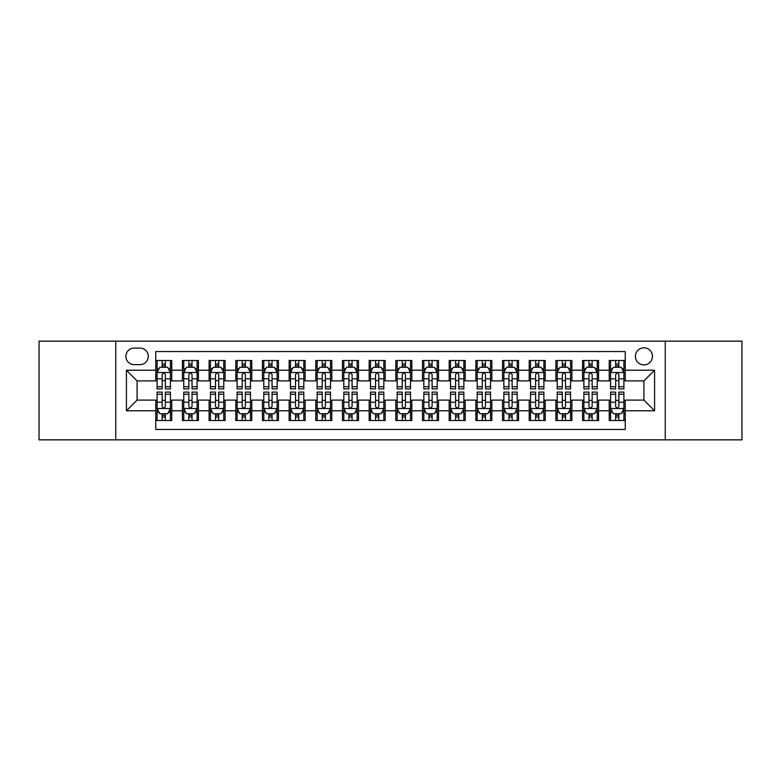 <?xml version="1.0" encoding="UTF-8"?>
<svg xmlns="http://www.w3.org/2000/svg" width="781" height="781" viewBox="0 0 781 781"><rect width="100%" height="100%" fill="white"/><g stroke="black" fill="none" stroke-linecap="round" stroke-linejoin="round"><path stroke-width="1.17" d="M643.915 347.818A8.532 8.532 0 0 0 635.383 356.351A8.532 8.532 0 0 0 643.915 364.893A8.532 8.532 0 0 0 652.457 356.351A8.532 8.532 0 0 0 643.915 347.818M665.256 439.849L741.95 439.849L741.95 341.151L665.256 341.151L665.256 439.849L115.744 439.849L115.744 341.151L39.05 341.151L39.05 439.849L115.744 439.849M625.249 360.49L609.239 360.49L609.239 370.223L598.568 370.223L598.568 380.894L609.239 380.894L609.239 370.223M598.568 370.223L598.568 360.49L582.567 360.49L582.567 370.223L571.897 370.223L571.897 380.894L582.567 380.894L582.567 370.223M571.897 370.223L571.897 360.49L555.887 360.49L555.887 370.223L545.216 370.223L545.216 380.894L555.887 380.894L555.887 370.223M545.216 370.223L545.216 360.49L529.215 360.49L529.215 370.223L518.545 370.223L518.545 380.894L529.215 380.894L529.215 370.223M518.545 370.223L518.545 360.49L502.534 360.49L502.534 370.223L491.864 370.223L491.864 380.894L502.534 380.894L502.534 370.223M491.864 370.223L491.864 360.49L475.863 360.49L475.863 370.223L465.193 370.223L465.193 380.894L475.863 380.894L475.863 370.223M465.193 370.223L465.193 360.49L449.182 360.49L449.182 370.223L438.512 370.223L438.512 380.894L449.182 380.894L449.182 370.223M438.512 370.223L438.512 360.49L422.511 360.49L422.511 370.223L411.841 370.223L411.841 380.894L422.511 380.894L422.511 370.223M411.841 370.223L411.841 360.49L395.83 360.49L395.83 370.223L385.17 370.223L385.17 380.894L395.83 380.894L395.83 370.223M385.17 370.223L385.17 360.49L369.159 360.49L369.159 370.223L358.489 370.223L358.489 380.894L369.159 380.894L369.159 370.223M358.489 370.223L358.489 360.49L342.488 360.49L342.488 370.223L331.818 370.223L331.818 380.894L342.488 380.894L342.488 370.223M331.818 370.223L331.818 360.49L315.807 360.49L315.807 370.223L305.137 370.223L305.137 380.894L315.807 380.894L315.807 370.223M305.137 370.223L305.137 360.49L289.136 360.49L289.136 370.223L278.466 370.223L278.466 380.894L289.136 380.894L289.136 370.223M278.466 370.223L278.466 360.49L262.455 360.49L262.455 370.223L251.785 370.223L251.785 380.894L262.455 380.894L262.455 370.223M251.785 370.223L251.785 360.49L235.784 360.49L235.784 370.223L225.113 370.223L225.113 380.894L235.784 380.894L235.784 370.223M225.113 370.223L225.113 360.49L209.103 360.49L209.103 370.223L198.433 370.223L198.433 380.894L209.103 380.894L209.103 370.223M198.433 370.223L198.433 360.49L182.432 360.49L182.432 380.894L171.761 380.894L171.761 360.49L155.751 360.49M155.751 420.51L171.761 420.51L171.761 400.106L182.432 400.106L182.432 420.51L198.433 420.51L198.433 400.106L209.103 400.106L209.103 410.777L198.433 410.777M209.103 410.777L209.103 420.51L225.113 420.51L225.113 400.106L235.784 400.106L235.784 410.777L225.113 410.777M235.784 410.777L235.784 420.51L251.785 420.51L251.785 400.106L262.455 400.106L262.455 410.777L251.785 410.777M262.455 410.777L262.455 420.51L278.466 420.51L278.466 400.106L289.136 400.106L289.136 410.777L278.466 410.777M289.136 410.777L289.136 420.51L305.137 420.51L305.137 400.106L315.807 400.106L315.807 410.777L305.137 410.777M315.807 410.777L315.807 420.51L331.818 420.51L331.818 400.106L342.488 400.106L342.488 410.777L331.818 410.777M342.488 410.777L342.488 420.51L358.489 420.51L358.489 400.106L369.159 400.106L369.159 410.777L358.489 410.777M369.159 410.777L369.159 420.51L385.17 420.51L385.17 400.106L395.83 400.106L395.83 410.777L385.17 410.777M395.83 410.777L395.83 420.51L411.841 420.51L411.841 400.106L422.511 400.106L422.511 410.777L411.841 410.777M422.511 410.777L422.511 420.51L438.512 420.51L438.512 400.106L449.182 400.106L449.182 410.777L438.512 410.777M449.182 410.777L449.182 420.51L465.193 420.51L465.193 400.106L475.863 400.106L475.863 410.777L465.193 410.777M475.863 410.777L475.863 420.51L491.864 420.51L491.864 400.106L502.534 400.106L502.534 410.777L491.864 410.777M502.534 410.777L502.534 420.51L518.545 420.51L518.545 400.106L529.215 400.106L529.215 410.777L518.545 410.777M529.215 410.777L529.215 420.51L545.216 420.51L545.216 400.106L555.887 400.106L555.887 410.777L545.216 410.777M555.887 410.777L555.887 420.51L571.897 420.51L571.897 400.106L582.567 400.106L582.567 410.777L571.897 410.777M582.567 410.777L582.567 420.51L598.568 420.51L598.568 400.106L609.239 400.106L609.239 410.777L598.568 410.777M134.147 364.629L140.014 364.629A8.269 8.269 0 0 0 148.283 356.351A8.269 8.269 0 0 0 140.014 348.082L134.147 348.082A8.269 8.269 0 0 0 125.878 356.351A8.269 8.269 0 0 0 134.147 364.629M665.256 341.151L115.744 341.151M625.249 370.223L625.249 351.557L155.751 351.557L155.751 380.894L137.085 380.894L137.085 400.106L155.751 400.106L155.751 429.443L625.249 429.443L625.249 400.106L643.915 400.106L643.915 380.894L625.249 380.894L625.249 370.223L654.585 370.223L654.585 410.777L625.249 410.777M155.751 410.777L126.415 410.777L126.415 370.223L155.751 370.223M609.239 410.777L609.239 420.51L625.249 420.51M155.751 367.158L157.088 367.158M162.155 367.158L165.357 367.158M170.424 367.158L171.761 367.158M155.751 380.63L157.088 380.63M162.155 380.63L165.357 380.63M170.424 380.63L171.761 380.63M155.751 400.37L157.088 400.37M162.155 400.37L165.357 400.37M170.424 400.37L171.761 400.37M155.751 413.842L157.088 413.842M162.155 413.842L165.357 413.842M170.424 413.842L171.761 413.842M182.432 380.63L183.769 380.63M188.836 380.63L192.038 380.63M197.105 380.63L198.433 380.63M182.432 367.158L183.769 367.158M188.836 367.158L192.038 367.158M197.105 367.158L198.433 367.158M182.432 400.37L183.769 400.37M188.836 400.37L192.038 400.37M197.105 400.37L198.433 400.37M182.432 413.842L183.769 413.842M188.836 413.842L192.038 413.842M197.105 413.842L198.433 413.842M209.103 400.37L210.44 400.37M215.507 400.37L218.709 400.37M223.776 400.37L225.113 400.37M209.103 413.842L210.44 413.842M215.507 413.842L218.709 413.842M223.776 413.842L225.113 413.842M209.103 367.158L210.44 367.158M215.507 367.158L218.709 367.158M223.776 367.158L225.113 367.158M209.103 380.63L210.44 380.63M215.507 380.63L218.709 380.63M223.776 380.63L225.113 380.63M235.784 400.37L237.112 400.37M242.188 400.37L245.38 400.37M250.457 400.37L251.785 400.37M235.784 413.842L237.112 413.842M242.188 413.842L245.38 413.842M250.457 413.842L251.785 413.842M235.784 367.158L237.112 367.158M242.188 367.158L245.38 367.158M250.457 367.158L251.785 367.158M235.784 380.63L237.112 380.63M242.188 380.63L245.38 380.63M250.457 380.63L251.785 380.63M262.455 400.37L263.793 400.37M268.859 400.37L272.061 400.37M277.128 400.37L278.466 400.37M262.455 413.842L263.793 413.842M268.859 413.842L272.061 413.842M277.128 413.842L278.466 413.842M262.455 367.158L263.793 367.158M268.859 367.158L272.061 367.158M277.128 367.158L278.466 367.158M262.455 380.63L263.793 380.63M268.859 380.63L272.061 380.63M277.128 380.63L278.466 380.63M289.136 400.37L290.464 400.37M295.53 400.37L298.732 400.37M303.809 400.37L305.137 400.37M289.136 413.842L290.464 413.842M295.53 413.842L298.732 413.842M303.809 413.842L305.137 413.842M289.136 367.158L290.464 367.158M295.53 367.158L298.732 367.158M303.809 367.158L305.137 367.158M289.136 380.63L290.464 380.63M295.53 380.63L298.732 380.63M303.809 380.63L305.137 380.63M315.807 400.37L317.145 400.37M322.211 400.37L325.413 400.37M330.48 400.37L331.818 400.37M315.807 413.842L317.145 413.842M322.211 413.842L325.413 413.842M330.48 413.842L331.818 413.842M315.807 367.158L317.145 367.158M322.211 367.158L325.413 367.158M330.48 367.158L331.818 367.158M315.807 380.63L317.145 380.63M322.211 380.63L325.413 380.63M330.48 380.63L331.818 380.63M342.488 400.37L343.816 400.37M348.882 400.37L352.085 400.37M357.151 400.37L358.489 400.37M342.488 413.842L343.816 413.842M348.882 413.842L352.085 413.842M357.151 413.842L358.489 413.842M342.488 367.158L343.816 367.158M348.882 367.158L352.085 367.158M357.151 367.158L358.489 367.158M342.488 380.63L343.816 380.63M348.882 380.63L352.085 380.63M357.151 380.63L358.489 380.63M369.159 400.37L370.497 400.37M375.563 400.37L378.765 400.37M383.832 400.37L385.17 400.37M369.159 413.842L370.497 413.842M375.563 413.842L378.765 413.842M383.832 413.842L385.17 413.842M369.159 367.158L370.497 367.158M375.563 367.158L378.765 367.158M383.832 367.158L385.17 367.158M369.159 380.63L370.497 380.63M375.563 380.63L378.765 380.63M383.832 380.63L385.17 380.63M395.83 400.37L397.168 400.37M402.235 400.37L405.437 400.37M410.503 400.37L411.841 400.37M395.83 413.842L397.168 413.842M402.235 413.842L405.437 413.842M410.503 413.842L411.841 413.842M395.83 367.158L397.168 367.158M402.235 367.158L405.437 367.158M410.503 367.158L411.841 367.158M395.83 380.63L397.168 380.63M402.235 380.63L405.437 380.63M410.503 380.63L411.841 380.63M422.511 400.37L423.849 400.37M428.915 400.37L432.118 400.37M437.184 400.37L438.512 400.37M422.511 413.842L423.849 413.842M428.915 413.842L432.118 413.842M437.184 413.842L438.512 413.842M422.511 367.158L423.849 367.158M428.915 367.158L432.118 367.158M437.184 367.158L438.512 367.158M422.511 380.63L423.849 380.63M428.915 380.63L432.118 380.63M437.184 380.63L438.512 380.63M449.182 400.37L450.52 400.37M455.587 400.37L458.789 400.37M463.855 400.37L465.193 400.37M449.182 413.842L450.52 413.842M455.587 413.842L458.789 413.842M463.855 413.842L465.193 413.842M449.182 367.158L450.52 367.158M455.587 367.158L458.789 367.158M463.855 367.158L465.193 367.158M449.182 380.63L450.52 380.63M455.587 380.63L458.789 380.63M463.855 380.63L465.193 380.63M475.863 400.37L477.191 400.37M482.267 400.37L485.47 400.37M490.536 400.37L491.864 400.37M475.863 413.842L477.191 413.842M482.267 413.842L485.47 413.842M490.536 413.842L491.864 413.842M475.863 367.158L477.191 367.158M482.267 367.158L485.47 367.158M490.536 367.158L491.864 367.158M475.863 380.63L477.191 380.63M482.267 380.63L485.47 380.63M490.536 380.63L491.864 380.63M502.534 400.37L503.872 400.37M508.939 400.37L512.141 400.37M517.207 400.37L518.545 400.37M502.534 413.842L503.872 413.842M508.939 413.842L512.141 413.842M517.207 413.842L518.545 413.842M502.534 367.158L503.872 367.158M508.939 367.158L512.141 367.158M517.207 367.158L518.545 367.158M502.534 380.63L503.872 380.63M508.939 380.63L512.141 380.63M517.207 380.63L518.545 380.63M529.215 400.37L530.543 400.37M535.62 400.37L538.812 400.37M543.888 400.37L545.216 400.37M529.215 413.842L530.543 413.842M535.62 413.842L538.812 413.842M543.888 413.842L545.216 413.842M529.215 367.158L530.543 367.158M535.62 367.158L538.812 367.158M543.888 367.158L545.216 367.158M529.215 380.63L530.543 380.63M535.62 380.63L538.812 380.63M543.888 380.63L545.216 380.63M555.887 400.37L557.224 400.37M562.291 400.37L565.493 400.37M570.56 400.37L571.897 400.37M555.887 413.842L557.224 413.842M562.291 413.842L565.493 413.842M570.56 413.842L571.897 413.842M555.887 367.158L557.224 367.158M562.291 367.158L565.493 367.158M570.56 367.158L571.897 367.158M555.887 380.63L557.224 380.63M562.291 380.63L565.493 380.63M570.56 380.63L571.897 380.63M582.567 400.37L583.895 400.37M588.962 400.37L592.164 400.37M597.231 400.37L598.568 400.37M582.567 413.842L583.895 413.842M588.962 413.842L592.164 413.842M597.231 413.842L598.568 413.842M582.567 367.158L583.895 367.158M588.962 367.158L592.164 367.158M597.231 367.158L598.568 367.158M582.567 380.63L583.895 380.63M588.962 380.63L592.164 380.63M597.231 380.63L598.568 380.63M609.239 400.37L610.576 400.37M615.643 400.37L618.845 400.37M623.912 400.37L625.249 400.37M609.239 413.842L610.576 413.842M615.643 413.842L618.845 413.842M623.912 413.842L625.249 413.842M609.239 367.158L610.576 367.158M615.643 367.158L618.845 367.158M623.912 367.158L625.249 367.158M609.239 380.63L610.576 380.63M615.643 380.63L618.845 380.63M623.912 380.63L625.249 380.63M137.085 380.894L126.415 370.223M137.085 400.106L126.415 410.777M654.585 370.223L643.915 380.894M654.585 410.777L643.915 400.106M165.357 363.956L162.155 363.956M170.424 386.722L165.357 386.722L165.357 388.899L170.424 388.899L170.424 372.625L167.759 367.295L159.754 367.295L157.088 372.625L157.088 388.899L162.155 388.899L162.155 386.722L157.088 386.722M157.088 372.625L157.088 360.49M170.424 372.625L170.424 360.49M162.155 367.295L162.155 360.49M165.357 360.49L165.357 367.295M165.357 386.722L165.357 374.626C164.293 372.576 163.229 372.576 162.155 374.626L162.155 386.722M162.155 417.044L165.357 417.044M157.088 394.278L162.155 394.278L162.155 392.101L157.088 392.101L157.088 408.375L159.754 413.705L167.759 413.705L170.424 408.375L170.424 392.101L165.357 392.101L165.357 394.278L170.424 394.278M170.424 408.375L170.424 420.51M157.088 408.375L157.088 420.51M165.357 413.705L165.357 420.51M162.155 420.51L162.155 413.705M162.155 394.278L162.155 406.374C163.219 408.424 164.293 408.424 165.357 406.374L165.357 394.278M192.038 363.956L188.836 363.956M197.105 386.722L192.038 386.722L192.038 388.899L197.105 388.899L197.105 372.625L194.44 367.295L186.434 367.295L183.769 372.625L183.769 388.899L188.836 388.899L188.836 386.722L183.769 386.722M183.769 372.625L183.769 360.49M197.105 372.625L197.105 360.49M188.836 367.295L188.836 360.49M192.038 360.49L192.038 367.295M192.038 386.722L192.038 374.626C190.964 372.576 189.9 372.576 188.836 374.626L188.836 386.722M218.709 363.956L215.507 363.956M223.776 386.722L218.709 386.722L218.709 388.899L223.776 388.899L223.776 372.625L221.111 367.295L213.106 367.295L210.44 372.625L210.44 388.899L215.507 388.899L215.507 386.722L210.44 386.722M210.44 372.625L210.44 360.49M223.776 372.625L223.776 360.49M215.507 367.295L215.507 360.49M218.709 360.49L218.709 367.295M218.709 386.722L218.709 374.626C217.645 372.576 216.581 372.576 215.507 374.626L215.507 386.722M245.38 363.956L242.188 363.956M250.457 386.722L245.38 386.722L245.38 388.899L250.457 388.899L250.457 372.625L247.782 367.295L239.787 367.295L237.112 372.625L237.112 388.899L242.188 388.899L242.188 386.722L237.112 386.722M237.112 372.625L237.112 360.49M250.457 372.625L250.457 360.49M242.188 367.295L242.188 360.49M245.38 360.49L245.38 367.295M245.38 386.722L245.38 374.626C244.316 372.576 243.252 372.576 242.188 374.626L242.188 386.722M272.061 363.956L268.859 363.956M277.128 386.722L272.061 386.722L272.061 388.899L277.128 388.899L277.128 372.625L274.463 367.295L266.458 367.295L263.793 372.625L263.793 388.899L268.859 388.899L268.859 386.722L263.793 386.722M263.793 372.625L263.793 360.49M277.128 372.625L277.128 360.49M268.859 367.295L268.859 360.49M272.061 360.49L272.061 367.295M272.061 386.722L272.061 374.626C270.997 372.576 269.923 372.576 268.859 374.626L268.859 386.722M188.836 417.044L192.038 417.044M183.769 394.278L188.836 394.278L188.836 392.101L183.769 392.101L183.769 408.375L186.434 413.705L194.44 413.705L197.105 408.375L197.105 392.101L192.038 392.101L192.038 394.278L197.105 394.278M197.105 408.375L197.105 420.51M183.769 408.375L183.769 420.51M192.038 413.705L192.038 420.51M188.836 420.51L188.836 413.705M188.836 394.278L188.836 406.374C189.9 408.424 190.964 408.424 192.038 406.374L192.038 394.278M215.507 417.044L218.709 417.044M210.44 394.278L215.507 394.278L215.507 392.101L210.44 392.101L210.44 408.375L213.106 413.705L221.111 413.705L223.776 408.375L223.776 392.101L218.709 392.101L218.709 394.278L223.776 394.278M223.776 408.375L223.776 420.51M210.44 408.375L210.44 420.51M218.709 413.705L218.709 420.51M215.507 420.51L215.507 413.705M215.507 394.278L215.507 406.374C216.571 408.424 217.645 408.424 218.709 406.374L218.709 394.278M242.188 417.044L245.38 417.044M237.112 394.278L242.188 394.278L242.188 392.101L237.112 392.101L237.112 408.375L239.787 413.705L247.782 413.705L250.457 408.375L250.457 392.101L245.38 392.101L245.38 394.278L250.457 394.278M250.457 408.375L250.457 420.51M237.112 408.375L237.112 420.51M245.38 413.705L245.38 420.51M242.188 420.51L242.188 413.705M242.188 394.278L242.188 406.374C243.252 408.424 244.316 408.424 245.38 406.374L245.38 394.278M268.859 417.044L272.061 417.044M263.793 394.278L268.859 394.278L268.859 392.101L263.793 392.101L263.793 408.375L266.458 413.705L274.463 413.705L277.128 408.375L277.128 392.101L272.061 392.101L272.061 394.278L277.128 394.278M277.128 408.375L277.128 420.51M263.793 408.375L263.793 420.51M272.061 413.705L272.061 420.51M268.859 420.51L268.859 413.705M268.859 394.278L268.859 406.374C269.923 408.424 270.987 408.424 272.061 406.374L272.061 394.278M298.732 363.956L295.53 363.956M303.809 386.722L298.732 386.722L298.732 388.899L303.809 388.899L303.809 372.625L301.134 367.295L293.139 367.295L290.464 372.625L290.464 388.899L295.53 388.899L295.53 386.722L290.464 386.722M290.464 372.625L290.464 360.49M303.809 372.625L303.809 360.49M295.53 367.295L295.53 360.49M298.732 360.49L298.732 367.295M298.732 386.722L298.732 374.626C297.668 372.576 296.604 372.576 295.53 374.626L295.53 386.722M295.53 417.044L298.732 417.044M290.464 394.278L295.53 394.278L295.53 392.101L290.464 392.101L290.464 408.375L293.139 413.705L301.134 413.705L303.809 408.375L303.809 392.101L298.732 392.101L298.732 394.278L303.809 394.278M303.809 408.375L303.809 420.51M290.464 408.375L290.464 420.51M298.732 413.705L298.732 420.51M295.53 420.51L295.53 413.705M295.53 394.278L295.53 406.374C296.604 408.424 297.668 408.424 298.732 406.374L298.732 394.278M325.413 363.956L322.211 363.956M330.48 386.722L325.413 386.722L325.413 388.899L330.48 388.899L330.48 372.625L327.815 367.295L319.81 367.295L317.145 372.625L317.145 388.899L322.211 388.899L322.211 386.722L317.145 386.722M317.145 372.625L317.145 360.49M330.48 372.625L330.48 360.49M322.211 367.295L322.211 360.49M325.413 360.49L325.413 367.295M325.413 386.722L325.413 374.626C324.349 372.576 323.275 372.576 322.211 374.626L322.211 386.722M322.211 417.044L325.413 417.044M317.145 394.278L322.211 394.278L322.211 392.101L317.145 392.101L317.145 408.375L319.81 413.705L327.815 413.705L330.48 408.375L330.48 392.101L325.413 392.101L325.413 394.278L330.48 394.278M330.48 408.375L330.48 420.51M317.145 408.375L317.145 420.51M325.413 413.705L325.413 420.51M322.211 420.51L322.211 413.705M322.211 394.278L322.211 406.374C323.275 408.424 324.34 408.424 325.413 406.374L325.413 394.278M352.085 363.956L348.882 363.956M357.151 386.722L352.085 386.722L352.085 388.899L357.151 388.899L357.151 372.625L354.486 367.295L346.481 367.295L343.816 372.625L343.816 388.899L348.882 388.899L348.882 386.722L343.816 386.722M343.816 372.625L343.816 360.49M357.151 372.625L357.151 360.49M348.882 367.295L348.882 360.49M352.085 360.49L352.085 367.295M352.085 386.722L352.085 374.626C351.02 372.576 349.956 372.576 348.882 374.626L348.882 386.722M348.882 417.044L352.085 417.044M343.816 394.278L348.882 394.278L348.882 392.101L343.816 392.101L343.816 408.375L346.481 413.705L354.486 413.705L357.151 408.375L357.151 392.101L352.085 392.101L352.085 394.278L357.151 394.278M357.151 408.375L357.151 420.51M343.816 408.375L343.816 420.51M352.085 413.705L352.085 420.51M348.882 420.51L348.882 413.705M348.882 394.278L348.882 406.374C349.956 408.424 351.02 408.424 352.085 406.374L352.085 394.278M378.765 363.956L375.563 363.956M383.832 386.722L378.765 386.722L378.765 388.899L383.832 388.899L383.832 372.625L381.167 367.295L373.162 367.295L370.497 372.625L370.497 388.899L375.563 388.899L375.563 386.722L370.497 386.722M370.497 372.625L370.497 360.49M383.832 372.625L383.832 360.49M375.563 367.295L375.563 360.49M378.765 360.49L378.765 367.295M378.765 386.722L378.765 374.626C377.701 372.576 376.627 372.576 375.563 374.626L375.563 386.722M375.563 417.044L378.765 417.044M370.497 394.278L375.563 394.278L375.563 392.101L370.497 392.101L370.497 408.375L373.162 413.705L381.167 413.705L383.832 408.375L383.832 392.101L378.765 392.101L378.765 394.278L383.832 394.278M383.832 408.375L383.832 420.51M370.497 408.375L370.497 420.51M378.765 413.705L378.765 420.51M375.563 420.51L375.563 413.705M375.563 394.278L375.563 406.374C376.627 408.424 377.692 408.424 378.765 406.374L378.765 394.278M405.437 363.956L402.235 363.956M410.503 386.722L405.437 386.722L405.437 388.899L410.503 388.899L410.503 372.625L407.838 367.295L399.833 367.295L397.168 372.625L397.168 388.899L402.235 388.899L402.235 386.722L397.168 386.722M397.168 372.625L397.168 360.49M410.503 372.625L410.503 360.49M402.235 367.295L402.235 360.49M405.437 360.49L405.437 367.295M405.437 386.722L405.437 374.626C404.373 372.576 403.308 372.576 402.235 374.626L402.235 386.722M402.235 417.044L405.437 417.044M397.168 394.278L402.235 394.278L402.235 392.101L397.168 392.101L397.168 408.375L399.833 413.705L407.838 413.705L410.503 408.375L410.503 392.101L405.437 392.101L405.437 394.278L410.503 394.278M410.503 408.375L410.503 420.51M397.168 408.375L397.168 420.51M405.437 413.705L405.437 420.51M402.235 420.51L402.235 413.705M402.235 394.278L402.235 406.374C403.299 408.424 404.373 408.424 405.437 406.374L405.437 394.278M432.118 363.956L428.915 363.956M437.184 386.722L432.118 386.722L432.118 388.899L437.184 388.899L437.184 372.625L434.519 367.295L426.514 367.295L423.849 372.625L423.849 388.899L428.915 388.899L428.915 386.722L423.849 386.722M423.849 372.625L423.849 360.49M437.184 372.625L437.184 360.49M428.915 367.295L428.915 360.49M432.118 360.49L432.118 367.295M432.118 386.722L432.118 374.626C431.044 372.576 429.98 372.576 428.915 374.626L428.915 386.722M428.915 417.044L432.118 417.044M423.849 394.278L428.915 394.278L428.915 392.101L423.849 392.101L423.849 408.375L426.514 413.705L434.519 413.705L437.184 408.375L437.184 392.101L432.118 392.101L432.118 394.278L437.184 394.278M437.184 408.375L437.184 420.51M423.849 408.375L423.849 420.51M432.118 413.705L432.118 420.51M428.915 420.51L428.915 413.705M428.915 394.278L428.915 406.374C429.98 408.424 431.044 408.424 432.118 406.374L432.118 394.278M458.789 363.956L455.587 363.956M463.855 386.722L458.789 386.722L458.789 388.899L463.855 388.899L463.855 372.625L461.19 367.295L453.185 367.295L450.52 372.625L450.52 388.899L455.587 388.899L455.587 386.722L450.52 386.722M450.52 372.625L450.52 360.49M463.855 372.625L463.855 360.49M455.587 367.295L455.587 360.49M458.789 360.49L458.789 367.295M458.789 386.722L458.789 374.626C457.725 372.576 456.66 372.576 455.587 374.626L455.587 386.722M455.587 417.044L458.789 417.044M450.52 394.278L455.587 394.278L455.587 392.101L450.52 392.101L450.52 408.375L453.185 413.705L461.19 413.705L463.855 408.375L463.855 392.101L458.789 392.101L458.789 394.278L463.855 394.278M463.855 408.375L463.855 420.51M450.52 408.375L450.52 420.51M458.789 413.705L458.789 420.51M455.587 420.51L455.587 413.705M455.587 394.278L455.587 406.374C456.651 408.424 457.725 408.424 458.789 406.374L458.789 394.278M485.47 363.956L482.267 363.956M490.536 386.722L485.47 386.722L485.47 388.899L490.536 388.899L490.536 372.625L487.861 367.295L479.866 367.295L477.191 372.625L477.191 388.899L482.267 388.899L482.267 386.722L477.191 386.722M477.191 372.625L477.191 360.49M490.536 372.625L490.536 360.49M482.267 367.295L482.267 360.49M485.47 360.49L485.47 367.295M485.47 386.722L485.47 374.626C484.396 372.576 483.332 372.576 482.267 374.626L482.267 386.722M482.267 417.044L485.47 417.044M477.191 394.278L482.267 394.278L482.267 392.101L477.191 392.101L477.191 408.375L479.866 413.705L487.861 413.705L490.536 408.375L490.536 392.101L485.47 392.101L485.47 394.278L490.536 394.278M490.536 408.375L490.536 420.51M477.191 408.375L477.191 420.51M485.47 413.705L485.47 420.51M482.267 420.51L482.267 413.705M482.267 394.278L482.267 406.374C483.332 408.424 484.396 408.424 485.47 406.374L485.47 394.278M512.141 363.956L508.939 363.956M517.207 386.722L512.141 386.722L512.141 388.899L517.207 388.899L517.207 372.625L514.542 367.295L506.537 367.295L503.872 372.625L503.872 388.899L508.939 388.899L508.939 386.722L503.872 386.722M503.872 372.625L503.872 360.49M517.207 372.625L517.207 360.49M508.939 367.295L508.939 360.49M512.141 360.49L512.141 367.295M512.141 386.722L512.141 374.626C511.077 372.576 510.013 372.576 508.939 374.626L508.939 386.722M508.939 417.044L512.141 417.044M503.872 394.278L508.939 394.278L508.939 392.101L503.872 392.101L503.872 408.375L506.537 413.705L514.542 413.705L517.207 408.375L517.207 392.101L512.141 392.101L512.141 394.278L517.207 394.278M517.207 408.375L517.207 420.51M503.872 408.375L503.872 420.51M512.141 413.705L512.141 420.51M508.939 420.51L508.939 413.705M508.939 394.278L508.939 406.374C510.003 408.424 511.077 408.424 512.141 406.374L512.141 394.278M538.812 363.956L535.62 363.956M543.888 386.722L538.812 386.722L538.812 388.899L543.888 388.899L543.888 372.625L541.213 367.295L533.218 367.295L530.543 372.625L530.543 388.899L535.62 388.899L535.62 386.722L530.543 386.722M530.543 372.625L530.543 360.49M543.888 372.625L543.888 360.49M535.62 367.295L535.62 360.49M538.812 360.49L538.812 367.295M538.812 386.722L538.812 374.626C537.748 372.576 536.684 372.576 535.62 374.626L535.62 386.722M535.62 417.044L538.812 417.044M530.543 394.278L535.62 394.278L535.62 392.101L530.543 392.101L530.543 408.375L533.218 413.705L541.213 413.705L543.888 408.375L543.888 392.101L538.812 392.101L538.812 394.278L543.888 394.278M543.888 408.375L543.888 420.51M530.543 408.375L530.543 420.51M538.812 413.705L538.812 420.51M535.62 420.51L535.62 413.705M535.62 394.278L535.62 406.374C536.684 408.424 537.748 408.424 538.812 406.374L538.812 394.278M565.493 363.956L562.291 363.956M570.56 386.722L565.493 386.722L565.493 388.899L570.56 388.899L570.56 372.625L567.894 367.295L559.889 367.295L557.224 372.625L557.224 388.899L562.291 388.899L562.291 386.722L557.224 386.722M557.224 372.625L557.224 360.49M570.56 372.625L570.56 360.49M562.291 367.295L562.291 360.49M565.493 360.49L565.493 367.295M565.493 386.722L565.493 374.626C564.429 372.576 563.355 372.576 562.291 374.626L562.291 386.722M562.291 417.044L565.493 417.044M557.224 394.278L562.291 394.278L562.291 392.101L557.224 392.101L557.224 408.375L559.889 413.705L567.894 413.705L570.56 408.375L570.56 392.101L565.493 392.101L565.493 394.278L570.56 394.278M570.56 408.375L570.56 420.51M557.224 408.375L557.224 420.51M565.493 413.705L565.493 420.51M562.291 420.51L562.291 413.705M562.291 394.278L562.291 406.374C563.355 408.424 564.419 408.424 565.493 406.374L565.493 394.278M592.164 363.956L588.962 363.956M597.231 386.722L592.164 386.722L592.164 388.899L597.231 388.899L597.231 372.625L594.566 367.295L586.56 367.295L583.895 372.625L583.895 388.899L588.962 388.899L588.962 386.722L583.895 386.722M583.895 372.625L583.895 360.49M597.231 372.625L597.231 360.49M588.962 367.295L588.962 360.49M592.164 360.49L592.164 367.295M592.164 386.722L592.164 374.626C591.1 372.576 590.036 372.576 588.962 374.626L588.962 386.722M588.962 417.044L592.164 417.044M583.895 394.278L588.962 394.278L588.962 392.101L583.895 392.101L583.895 408.375L586.56 413.705L594.566 413.705L597.231 408.375L597.231 392.101L592.164 392.101L592.164 394.278L597.231 394.278M597.231 408.375L597.231 420.51M583.895 408.375L583.895 420.51M592.164 413.705L592.164 420.51M588.962 420.51L588.962 413.705M588.962 394.278L588.962 406.374C590.036 408.424 591.1 408.424 592.164 406.374L592.164 394.278M618.845 363.956L615.643 363.956M623.912 386.722L618.845 386.722L618.845 388.899L623.912 388.899L623.912 372.625L621.246 367.295L613.241 367.295L610.576 372.625L610.576 388.899L615.643 388.899L615.643 386.722L610.576 386.722M610.576 372.625L610.576 360.49M623.912 372.625L623.912 360.49M615.643 367.295L615.643 360.49M618.845 360.49L618.845 367.295M618.845 386.722L618.845 374.626C617.781 372.576 616.707 372.576 615.643 374.626L615.643 386.722M615.643 417.044L618.845 417.044M610.576 394.278L615.643 394.278L615.643 392.101L610.576 392.101L610.576 408.375L613.241 413.705L621.246 413.705L623.912 408.375L623.912 392.101L618.845 392.101L618.845 394.278L623.912 394.278M623.912 408.375L623.912 420.51M610.576 408.375L610.576 420.51M618.845 413.705L618.845 420.51M615.643 420.51L615.643 413.705M615.643 394.278L615.643 406.374C616.707 408.424 617.771 408.424 618.845 406.374L618.845 394.278M182.432 410.777L171.761 410.777M182.432 370.223L171.761 370.223M170.356 372.498L157.157 372.498M157.088 368.759L159.021 368.759M168.491 368.759L170.424 368.759M162.155 378.814L157.088 378.814M170.424 378.814L165.357 378.814M165.357 365.654L162.155 365.654M157.157 408.502L170.356 408.502M170.424 412.241L168.491 412.241M159.021 412.241L157.088 412.241M165.357 402.186L170.424 402.186M157.088 402.186L162.155 402.186M162.155 415.346L165.357 415.346M197.037 372.498L183.828 372.498M183.769 368.759L185.702 368.759M195.172 368.759L197.105 368.759M188.836 378.814L183.769 378.814M197.105 378.814L192.038 378.814M192.038 365.654L188.836 365.654M223.708 372.498L210.509 372.498M210.44 368.759L212.373 368.759M221.843 368.759L223.776 368.759M215.507 378.814L210.44 378.814M223.776 378.814L218.709 378.814M218.709 365.654L215.507 365.654M250.389 372.498L237.18 372.498M237.112 368.759L239.045 368.759M248.524 368.759L250.457 368.759M242.188 378.814L237.112 378.814M250.457 378.814L245.38 378.814M245.38 365.654L242.188 365.654M277.06 372.498L263.861 372.498M263.793 368.759L265.725 368.759M275.195 368.759L277.128 368.759M268.859 378.814L263.793 378.814M277.128 378.814L272.061 378.814M272.061 365.654L268.859 365.654M183.828 408.502L197.037 408.502M197.105 412.241L195.172 412.241M185.702 412.241L183.769 412.241M192.038 402.186L197.105 402.186M183.769 402.186L188.836 402.186M188.836 415.346L192.038 415.346M210.509 408.502L223.708 408.502M223.776 412.241L221.843 412.241M212.373 412.241L210.44 412.241M218.709 402.186L223.776 402.186M210.44 402.186L215.507 402.186M215.507 415.346L218.709 415.346M237.18 408.502L250.389 408.502M250.457 412.241L248.524 412.241M239.045 412.241L237.112 412.241M245.38 402.186L250.457 402.186M237.112 402.186L242.188 402.186M242.188 415.346L245.38 415.346M263.861 408.502L277.06 408.502M277.128 412.241L275.195 412.241M265.725 412.241L263.793 412.241M272.061 402.186L277.128 402.186M263.793 402.186L268.859 402.186M268.859 415.346L272.061 415.346M303.741 372.498L290.532 372.498M290.464 368.759L292.397 368.759M301.866 368.759L303.809 368.759M295.53 378.814L290.464 378.814M303.809 378.814L298.732 378.814M298.732 365.654L295.53 365.654M290.532 408.502L303.741 408.502M303.809 412.241L301.866 412.241M292.397 412.241L290.464 412.241M298.732 402.186L303.809 402.186M290.464 402.186L295.53 402.186M295.53 415.346L298.732 415.346M330.412 372.498L317.213 372.498M317.145 368.759L319.078 368.759M328.547 368.759L330.48 368.759M322.211 378.814L317.145 378.814M330.48 378.814L325.413 378.814M325.413 365.654L322.211 365.654M317.213 408.502L330.412 408.502M330.48 412.241L328.547 412.241M319.078 412.241L317.145 412.241M325.413 402.186L330.48 402.186M317.145 402.186L322.211 402.186M322.211 415.346L325.413 415.346M357.093 372.498L343.884 372.498M343.816 368.759L345.749 368.759M355.218 368.759L357.151 368.759M348.882 378.814L343.816 378.814M357.151 378.814L352.085 378.814M352.085 365.654L348.882 365.654M343.884 408.502L357.093 408.502M357.151 412.241L355.218 412.241M345.749 412.241L343.816 412.241M352.085 402.186L357.151 402.186M343.816 402.186L348.882 402.186M348.882 415.346L352.085 415.346M383.764 372.498L370.555 372.498M370.497 368.759L372.43 368.759M381.899 368.759L383.832 368.759M375.563 378.814L370.497 378.814M383.832 378.814L378.765 378.814M378.765 365.654L375.563 365.654M370.555 408.502L383.764 408.502M383.832 412.241L381.899 412.241M372.43 412.241L370.497 412.241M378.765 402.186L383.832 402.186M370.497 402.186L375.563 402.186M375.563 415.346L378.765 415.346M410.445 372.498L397.236 372.498M397.168 368.759L399.101 368.759M408.57 368.759L410.503 368.759M402.235 378.814L397.168 378.814M410.503 378.814L405.437 378.814M405.437 365.654L402.235 365.654M397.236 408.502L410.445 408.502M410.503 412.241L408.57 412.241M399.101 412.241L397.168 412.241M405.437 402.186L410.503 402.186M397.168 402.186L402.235 402.186M402.235 415.346L405.437 415.346M437.116 372.498L423.907 372.498M423.849 368.759L425.782 368.759M435.251 368.759L437.184 368.759M428.915 378.814L423.849 378.814M437.184 378.814L432.118 378.814M432.118 365.654L428.915 365.654M423.907 408.502L437.116 408.502M437.184 412.241L435.251 412.241M425.782 412.241L423.849 412.241M432.118 402.186L437.184 402.186M423.849 402.186L428.915 402.186M428.915 415.346L432.118 415.346M463.787 372.498L450.588 372.498M450.52 368.759L452.453 368.759M461.922 368.759L463.855 368.759M455.587 378.814L450.52 378.814M463.855 378.814L458.789 378.814M458.789 365.654L455.587 365.654M450.588 408.502L463.787 408.502M463.855 412.241L461.922 412.241M452.453 412.241L450.52 412.241M458.789 402.186L463.855 402.186M450.52 402.186L455.587 402.186M455.587 415.346L458.789 415.346M490.468 372.498L477.259 372.498M477.191 368.759L479.134 368.759M488.603 368.759L490.536 368.759M482.267 378.814L477.191 378.814M490.536 378.814L485.47 378.814M485.47 365.654L482.267 365.654M477.259 408.502L490.468 408.502M490.536 412.241L488.603 412.241M479.134 412.241L477.191 412.241M485.47 402.186L490.536 402.186M477.191 402.186L482.267 402.186M482.267 415.346L485.47 415.346M517.139 372.498L503.94 372.498M503.872 368.759L505.805 368.759M515.275 368.759L517.207 368.759M508.939 378.814L503.872 378.814M517.207 378.814L512.141 378.814M512.141 365.654L508.939 365.654M503.94 408.502L517.139 408.502M517.207 412.241L515.275 412.241M505.805 412.241L503.872 412.241M512.141 402.186L517.207 402.186M503.872 402.186L508.939 402.186M508.939 415.346L512.141 415.346M543.82 372.498L530.611 372.498M530.543 368.759L532.476 368.759M541.955 368.759L543.888 368.759M535.62 378.814L530.543 378.814M543.888 378.814L538.812 378.814M538.812 365.654L535.62 365.654M530.611 408.502L543.82 408.502M543.888 412.241L541.955 412.241M532.476 412.241L530.543 412.241M538.812 402.186L543.888 402.186M530.543 402.186L535.62 402.186M535.62 415.346L538.812 415.346M570.491 372.498L557.292 372.498M557.224 368.759L559.157 368.759M568.627 368.759L570.56 368.759M562.291 378.814L557.224 378.814M570.56 378.814L565.493 378.814M565.493 365.654L562.291 365.654M557.292 408.502L570.491 408.502M570.56 412.241L568.627 412.241M559.157 412.241L557.224 412.241M565.493 402.186L570.56 402.186M557.224 402.186L562.291 402.186M562.291 415.346L565.493 415.346M597.172 372.498L583.963 372.498M583.895 368.759L585.828 368.759M595.298 368.759L597.231 368.759M588.962 378.814L583.895 378.814M597.231 378.814L592.164 378.814M592.164 365.654L588.962 365.654M583.963 408.502L597.172 408.502M597.231 412.241L595.298 412.241M585.828 412.241L583.895 412.241M592.164 402.186L597.231 402.186M583.895 402.186L588.962 402.186M588.962 415.346L592.164 415.346M623.843 372.498L610.644 372.498M610.576 368.759L612.509 368.759M621.979 368.759L623.912 368.759M615.643 378.814L610.576 378.814M623.912 378.814L618.845 378.814M618.845 365.654L615.643 365.654M610.644 408.502L623.843 408.502M623.912 412.241L621.979 412.241M612.509 412.241L610.576 412.241M618.845 402.186L623.912 402.186M610.576 402.186L615.643 402.186M615.643 415.346L618.845 415.346"/></g></svg>
